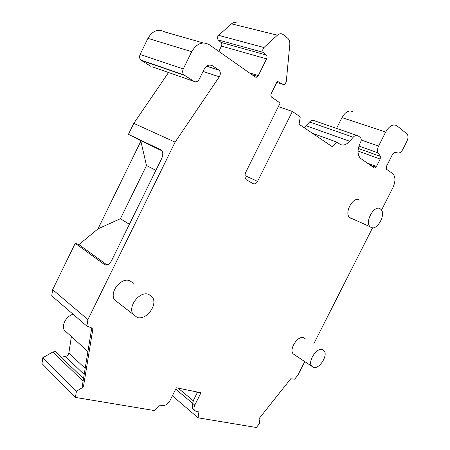 <?xml version="1.0" encoding="UTF-8"?>
<svg xmlns="http://www.w3.org/2000/svg" width="450" height="450" viewBox="0 0 450 450"><rect width="100%" height="100%" fill="white"/><g stroke="black" fill="none" stroke-linecap="round" stroke-linejoin="round"><path stroke-width="0.67" d="M304.746 361.626L297.973 374.985L294.637 379.192L290.767 378.748L259.02 418.702L259.768 423.152L256.32 427.5L198.096 417.819L198.911 411.941L196.234 411.474L194.406 410.226C193.686 408.87 193.809 407.166 194.777 405.118L200.964 392.766L176.377 387.793L169.993 400.573C167.968 404.044 165.459 405.709 162.472 405.574L159.508 405.056L154.384 410.546L75.426 397.418L76.416 391.269L83.396 386.994L92.964 328.404L86.873 326.126L87.924 319.59L175.106 142.132L133.791 123.356L128.43 134.342L160.718 149.743C163.102 151.386 163.412 154.35 161.64 158.631L111.589 260.578C110.121 263.368 108.343 264.864 106.256 265.072L104.406 264.516L75.24 243.326L52.627 289.659L87.924 319.59M152.1 66.78L194.023 81.405C196.054 82.367 197.792 81.63 199.226 79.2L204.047 69.384C206.46 65.334 209.312 64.148 212.602 65.812L219.099 70.239C220.652 72.079 220.719 74.267 219.308 76.793L175.106 142.132M194.023 81.405L183.876 74.858C182.498 73.237 182.301 71.263 183.274 68.929L191.711 51.694L147.932 38.351C152.567 30.645 158.22 28.519 164.891 31.984L203.141 42.936M381.516 210.133L392.906 187.661C395.646 181.491 395.612 176.833 392.805 173.694L386.488 169.234L386.454 166.365L392.827 153.754L394.706 152.347L398.109 153.028C399.819 153.191 401.361 152.027 402.733 149.546L406.952 141.21C408.392 137.914 408.358 135.439 406.845 133.774L396.861 125.769C393.036 123.733 389.306 125.82 385.673 132.03L378.579 146.087C377.342 148.798 377.207 151.076 378.18 152.921L380.351 156.381L380.188 159.075L376.431 166.511C375.711 167.754 374.951 168.193 374.158 167.816L360.517 158.389C357.368 154.907 357.238 149.839 360.118 143.19L360.596 142.234C361.479 140.192 361.423 138.634 360.428 137.554L358.054 135.827C356.558 134.904 354.943 135.371 353.205 137.222L349.701 141.255C346.224 144.984 342.923 145.941 339.795 144.135L336.859 142.116L332.37 146.751L299.048 124.228L300.268 116.893L292.376 111.459L257.569 181.373C256.309 183.521 254.852 184.292 253.204 183.684L246.257 179.724C244.654 177.683 244.553 175.061 245.959 171.866L280.153 103.033L271.586 97.116C270.754 96.204 270.653 94.989 271.294 93.476L277.346 81.27L282.887 84.324C283.944 84.752 284.873 84.274 285.666 82.89L286.279 81.658L289.806 44.449C290.002 41.698 289.322 39.639 287.769 38.273L283.044 34.487C281.261 33.289 279.382 33.525 277.419 35.184L263.947 47.526C262.541 49.247 262.401 50.889 263.514 52.447L266.254 55.024C267.12 56.031 267.227 57.307 266.569 58.871L258.3 75.594C257.4 77.119 256.365 77.574 255.195 76.967L209.261 44.691C202.517 41.096 196.667 43.431 191.711 51.694M313.673 344.014L372.572 227.784M295.003 355.112L293.096 353.852C288.827 349.144 297.951 335.25 303.683 337.691L305.117 338.597M351.017 218.385L349.622 217.524C343.862 212.749 353.486 195.722 359.494 200.053M118.873 303.188L114.435 299.751C109.26 291.892 121.179 277.178 129.791 280.676L133.386 283.269M197.578 392.079L193.545 400.123L192.645 403.329C192.054 405.951 192.218 407.891 193.129 409.146L194.462 410.321M304.127 127.665L309.589 121.989C311.271 120.251 312.874 119.835 314.392 120.746L356.681 135.354M263.514 52.447L218.278 39.977C217.136 38.492 217.237 36.939 218.576 35.331L231.525 23.844C233.415 22.292 235.26 22.095 237.049 23.248M218.278 39.977L221.04 42.446L266.254 55.024M218.835 51.413L221.451 46.086C222.053 44.623 221.917 43.408 221.04 42.446M150.868 66.352L140.822 60.036C139.444 58.494 139.202 56.633 140.102 54.45L147.932 38.351M168.542 72.517L133.791 123.356M75.24 243.326L78.924 244.62L97.982 228.864L140.861 141.188L140.873 140.749L128.43 134.342M86.873 326.126L51.733 295.847L52.627 289.659M67.59 333.146L64.294 330.159C61.335 325.103 66.352 316.046 73.108 314.263M61.172 357.171L65.368 356.496C67.23 356.023 68.389 354.859 68.85 353.008L71.392 336.589M75.426 397.418L41.979 363.561L42.823 357.716L52.875 351.945L55.35 351.562L83.498 378.669M336.555 128.402L341.961 117.613C345.414 111.729 349.099 109.794 353.014 111.819M292.376 111.459L278.359 106.644M312.384 133.245L336.859 142.116M78.924 244.62L107.021 264.96M129.392 224.314L120.442 218.694L97.982 228.864M120.442 218.694L146.503 165.527L140.861 141.188M155.886 170.347L146.503 165.527M140.873 140.749L161.955 150.823M76.416 391.269L42.823 357.716M83.396 386.994L82.316 385.937L91.755 327.949M83.087 381.206L52.875 351.945M198.096 417.819L172.373 395.814M192.639 403.363L175.708 389.132M193.348 400.838L178.166 388.153M197.28 392.676L196.211 391.804M313.436 367.386L311.67 366.171C307.479 361.468 316.789 347.203 322.47 349.588L324.084 350.713C328.314 355.326 319.264 369.523 313.436 367.386M370.868 227.312L370.119 226.744C364.455 221.946 374.316 204.48 380.233 208.828L380.818 209.273C386.527 213.981 376.937 231.368 370.868 227.312M132.885 314.044C127.744 306.09 139.967 290.841 148.635 294.289L152.578 297.416C157.894 305.173 146.143 320.546 137.183 317.452L114.435 299.751M194.777 405.118L192.645 403.329M353.205 137.222L309.589 121.989M349.701 141.255L306.197 125.786M282.887 84.324L276.773 82.423M257.687 76.483L251.972 74.706M231.525 23.844L277.419 35.184M263.947 47.526L218.576 35.331M221.451 46.086L266.569 58.871M249.255 72.793L258.3 75.594M140.102 54.45L183.274 68.929M141.368 60.463L184.427 75.302M210.077 65.014L212.602 65.812M206.736 66.133L218.756 69.975M203.04 71.438L219.308 76.793M106.065 265.072L104.406 264.516M85.174 368.376L68.85 353.008M84.189 374.451L65.368 356.496M370.226 165.111L375.936 167.254M341.961 117.613L385.673 132.03M361.215 140.023L378.579 146.087M358.942 146.047L378.18 152.921M358.329 148.438L380.351 156.381M358.037 151.009L380.188 159.075M367.296 163.091L376.431 166.511M244.969 175.618L257.569 181.373M140.822 60.036L183.876 74.858M206.584 66.24L219.099 70.239M64.294 330.159L87.913 351.557M194.406 410.226L193.129 409.146M370.553 165.336L375.868 167.333M311.67 366.171L293.096 353.852M370.119 226.744L349.622 217.524"/></g></svg>
